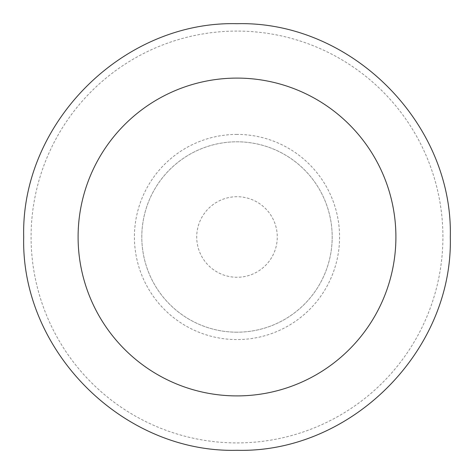 <?xml version="1.0" encoding="UTF-8"?>
<svg xmlns="http://www.w3.org/2000/svg" width="474" height="474" viewBox="0 0 474 474"><rect width="100%" height="100%" fill="white"/><g stroke="black" fill="none" stroke-linecap="round" stroke-linejoin="round"><path stroke-width="0.36" stroke-dasharray="2.37 1.78" d="M237 332.197A95.197 95.197 0 0 1 141.803 237A95.197 95.197 0 0 1 237 141.803A95.197 95.197 0 0 1 332.197 237A95.197 95.197 0 0 1 237 332.197A95.197 95.197 0 0 0 332.197 237A95.197 95.197 0 0 0 237 141.803A95.197 95.197 0 0 0 141.803 237A95.197 95.197 0 0 0 237 332.197A95.197 95.197 0 0 0 332.197 237A95.197 95.197 0 0 0 237 141.803A95.197 95.197 0 0 0 141.803 237A95.197 95.197 0 0 0 237 332.197M237 196.722A40.278 40.278 0 0 0 196.722 237A40.278 40.278 0 0 0 237 277.278A40.278 40.278 0 0 0 277.278 237A40.278 40.278 0 0 0 237 196.722M237 134.42A102.58 102.58 0 0 0 134.42 237A102.58 102.58 0 0 0 237 339.58A102.58 102.58 0 0 0 339.58 237A102.58 102.58 0 0 0 237 134.42M237 31.083A205.917 205.917 0 0 0 31.083 237A205.917 205.917 0 0 0 237 442.917A205.917 205.917 0 0 0 442.917 237A205.917 205.917 0 0 0 237 31.083"/><path stroke-width="0.71" d="M237 78.097A158.903 158.903 0 0 0 78.097 237A158.903 158.903 0 0 0 237 395.903A158.903 158.903 0 0 0 395.903 237A158.903 158.903 0 0 0 237 78.097M237 23.7C123.021 20.761 20.761 123.021 23.7 237C20.761 350.979 123.021 453.239 237 450.3C350.979 453.239 453.239 350.979 450.3 237C453.239 123.021 350.979 20.761 237 23.7"/></g></svg>
